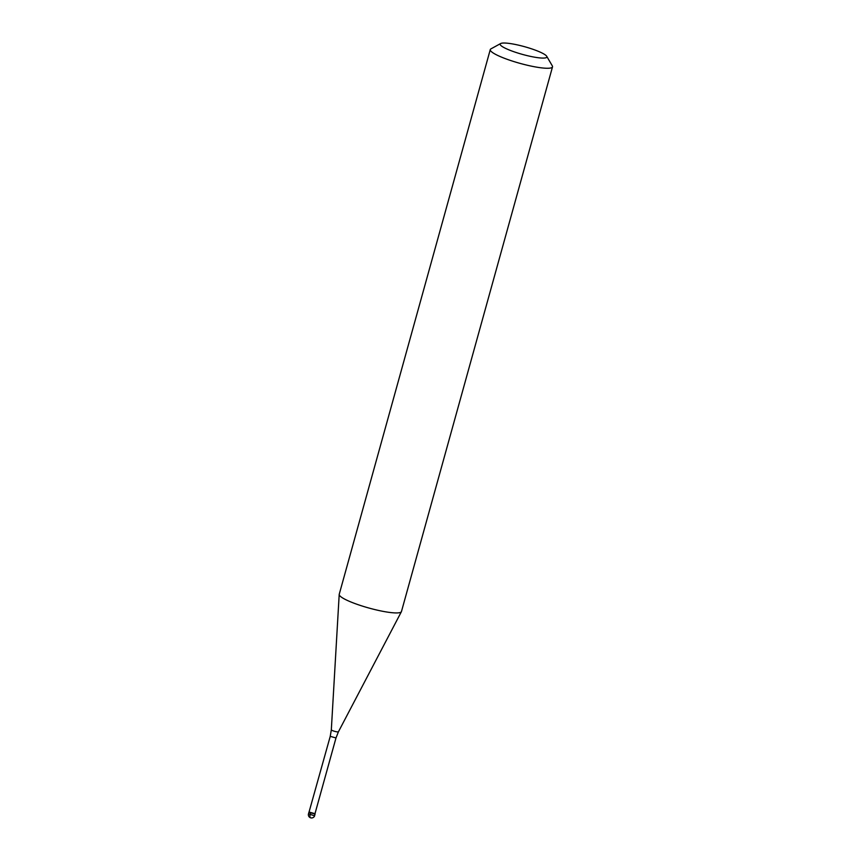 <?xml version="1.0" encoding="UTF-8"?>
<svg xmlns="http://www.w3.org/2000/svg" width="861" height="861" viewBox="0 0 861 861"><rect width="100%" height="100%" fill="white"/><g stroke="black" fill="none" stroke-linecap="round" stroke-linejoin="round"><path stroke-width="1.29" d="M315.137 814.054L308.916 812.332L308.486 813.86L314.34 815.722L315.137 814.054M309.271 812.095L314.954 813.667M309.207 812.203L314.954 813.796M490.275 49.594L339.234 594.262A32.287 5.327 15.5 0 0 339.202 594.456A32.287 5.327 15.5 0 0 362.546 606.144A32.287 5.327 15.5 0 0 397.739 612.903A32.287 5.327 15.5 0 0 401.387 611.708A32.287 5.327 15.5 0 0 401.463 611.525L552.514 66.857A32.287 5.327 -164.5 0 1 548.791 68.234A32.287 5.327 -164.5 0 1 513.059 61.303A32.287 5.327 -164.5 0 1 490.275 49.594A32.287 5.327 -164.5 0 1 490.953 48.862L500.693 43.524A24.216 3.993 -164.5 0 1 502.975 43.05A24.216 3.993 -164.5 0 1 527.858 47.646A24.216 3.993 -164.5 0 1 546.713 56.288A24.216 3.993 -164.5 0 1 544.066 58.053A24.216 3.993 -164.5 0 1 515.405 52.252A24.216 3.993 -164.5 0 1 500.693 43.524M546.713 56.288L552.31 65.877A32.287 5.327 -164.5 0 1 552.514 66.857M310.746 817.799A3.229 1.388 -69.9 0 1 310.121 814.818L310.541 813.279M314.965 813.763L335.994 737.952L330.237 736.349L308.981 812.257M330.237 736.349L331.324 729.805A3.692 0.613 15.5 0 0 333.993 731.14A3.692 0.613 15.5 0 0 338.018 731.915A3.692 0.613 15.5 0 0 338.438 731.775L401.387 611.708M308.486 813.86A3.229 3.229 0 0 0 311.79 817.95A3.229 3.229 0 0 0 314.706 815.593M335.994 737.952L338.438 731.775M331.324 729.805L339.202 594.456"/></g></svg>
